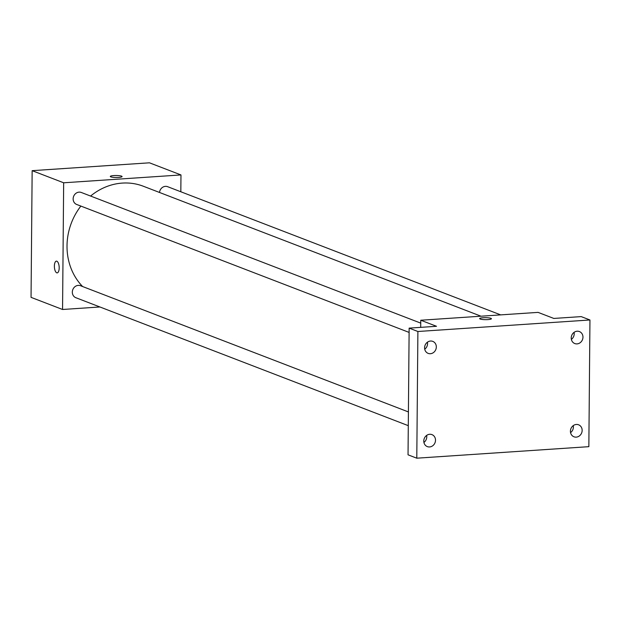 <?xml version="1.0" encoding="UTF-8"?>
<svg xmlns="http://www.w3.org/2000/svg" width="621" height="621" viewBox="0 0 621 621"><rect width="100%" height="100%" fill="white"/><g stroke="black" fill="none" stroke-linecap="round" stroke-linejoin="round"><path stroke-width="0.93" d="M99.942 306.976L62.558 309.483L31.05 297.358L32.152 170.666L149.467 162.811L180.975 174.936L180.827 191.773M62.558 309.483L63.66 182.791L32.152 170.666M63.66 182.791L180.975 174.936M110.305 176.457A5.892 0.994 -179.5 0 1 114.97 175.526A5.892 0.994 -179.5 0 1 121.569 176.147A5.892 0.994 -179.5 0 1 122.081 176.558A5.892 0.994 -179.5 0 1 116.181 177.497A5.892 0.994 -179.5 0 1 110.305 176.457A5.892 0.994 -179.5 0 1 114.963 175.526A5.892 0.994 -179.5 0 1 121.569 176.147A5.892 0.994 -179.5 0 1 122.081 176.558M480.996 316.205L143.311 186.23A59.981 53.926 111.1 0 0 90.588 196.05M80.87 206.079A59.981 53.926 111.1 0 0 82.632 286.545M408.408 411.933L80.497 285.722A6.427 5.775 111.1 0 0 72.797 289.65A6.427 5.775 111.1 0 0 75.878 297.723L408.292 425.664M420.735 323.122L81.312 192.479A6.427 5.775 111.1 0 0 73.612 196.399A6.427 5.775 111.1 0 0 76.694 204.472L409.107 332.414M500.689 314.886L167.654 186.696A6.427 5.775 111.1 0 0 159.512 192.463M57.179 272.883A5.892 2.383 86.2 0 1 54.376 266.075A5.892 2.383 86.2 0 1 56.387 261.13A5.892 2.383 86.2 0 1 59.158 266.844A5.892 2.383 86.2 0 1 57.179 272.883A5.892 2.383 86.2 0 1 54.376 266.075A5.892 2.383 86.2 0 1 56.395 261.13M420.759 320.234L538.073 312.379L553.823 318.441L581.194 316.609L589.95 319.978L588.848 446.67L416.792 458.189L408.036 454.82L409.146 328.129L436.516 326.297L420.759 320.234L420.696 327.36M416.792 458.189L417.894 331.498L409.146 328.129M417.894 331.498L589.95 319.978M479.653 318.62A5.892 0.994 -179.5 0 1 484.318 317.688A5.892 0.994 -179.5 0 1 490.916 318.309A5.892 0.994 -179.5 0 1 491.436 318.72A5.892 0.994 -179.5 0 1 485.537 319.66A5.892 0.994 -179.5 0 1 479.653 318.612A5.892 0.994 -179.5 0 1 484.318 317.688A5.892 0.994 -179.5 0 1 490.916 318.309A5.892 0.994 -179.5 0 1 491.436 318.72M424.733 349.188A6.427 5.775 111.1 0 0 427.427 342.187M423.918 442.439A6.427 5.775 111.1 0 0 426.619 435.43M571.367 339.376A6.427 5.775 111.1 0 0 574.068 332.367M570.559 432.62A6.427 5.775 111.1 0 0 573.253 425.61M429.701 434.281A6.427 5.775 -68.9 0 1 431.952 434.622A6.427 5.775 -68.9 0 1 435.383 441.477A6.427 5.775 -68.9 0 1 429.592 446.949A6.427 5.775 -68.9 0 1 427.333 446.615A6.427 5.775 -68.9 0 1 423.902 439.761A6.427 5.775 -68.9 0 1 429.701 434.281M576.335 424.461A6.427 5.775 -68.9 0 1 578.593 424.803A6.427 5.775 -68.9 0 1 582.024 431.657A6.427 5.775 -68.9 0 1 576.226 437.13A6.427 5.775 -68.9 0 1 573.975 436.796A6.427 5.775 -68.9 0 1 570.544 429.942A6.427 5.775 -68.9 0 1 576.335 424.461M577.15 331.218A6.427 5.775 -68.9 0 1 579.401 331.56A6.427 5.775 -68.9 0 1 582.84 338.414A6.427 5.775 -68.9 0 1 577.041 343.887A6.427 5.775 -68.9 0 1 574.79 343.553A6.427 5.775 -68.9 0 1 571.351 336.698A6.427 5.775 -68.9 0 1 577.15 331.218M430.516 341.038A6.427 5.775 -68.9 0 1 432.767 341.371A6.427 5.775 -68.9 0 1 436.198 348.234A6.427 5.775 -68.9 0 1 430.4 353.706A6.427 5.775 -68.9 0 1 428.148 353.372A6.427 5.775 -68.9 0 1 424.717 346.51A6.427 5.775 -68.9 0 1 430.516 341.038"/></g></svg>
